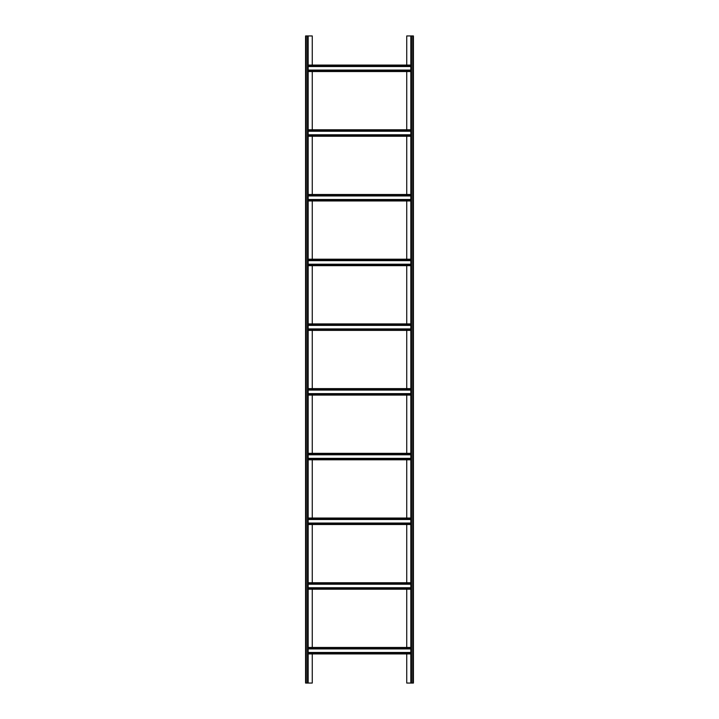 <?xml version="1.0" encoding="UTF-8"?>
<svg xmlns="http://www.w3.org/2000/svg" width="719" height="719" viewBox="0 0 719 719"><rect width="100%" height="100%" fill="white"/><g stroke="black" fill="none" stroke-linecap="round" stroke-linejoin="round"><path stroke-width="1.08" d="M406.738 65.07L406.738 35.95L413.425 35.95L413.425 683.05L410.837 683.05L410.837 35.95M406.738 71.54L406.738 129.78M406.738 136.25L406.738 194.49M406.738 200.96L406.738 259.2M406.738 265.671L406.738 323.909M406.738 330.381L406.738 388.62M406.738 395.091L406.738 453.329M406.738 459.801L406.738 518.039M406.738 524.511L406.738 582.75M406.738 589.221L406.738 647.46M406.738 653.931L406.738 683.05L410.837 683.05M312.262 653.931L312.262 683.05L308.163 683.05L308.163 35.95L312.262 35.95L312.262 65.07M312.262 589.221L312.262 647.46M312.262 524.511L312.262 582.75M312.262 459.801L312.262 518.039M312.262 395.091L312.262 453.329M312.262 330.381L312.262 388.62M312.262 265.671L312.262 323.909M312.262 200.96L312.262 259.2M312.262 136.25L312.262 194.49M312.262 71.54L312.262 129.78M308.163 71.54L410.837 71.54M308.163 70.085L410.837 70.085M308.163 66.525L410.837 66.525M308.163 65.07L410.837 65.07M308.163 653.931L410.837 653.931M308.163 652.475L410.837 652.475M308.163 648.915L410.837 648.915M308.163 647.46L410.837 647.46M308.163 589.221L410.837 589.221M308.163 587.765L410.837 587.765M308.163 584.205L410.837 584.205M308.163 582.75L410.837 582.75M308.163 524.511L410.837 524.511M308.163 523.055L410.837 523.055M308.163 519.495L410.837 519.495M308.163 518.039L410.837 518.039M308.163 459.801L410.837 459.801M308.163 458.345L410.837 458.345M308.163 454.785L410.837 454.785M308.163 453.329L410.837 453.329M308.163 395.091L410.837 395.091M308.163 393.635L410.837 393.635M308.163 390.075L410.837 390.075M308.163 388.62L410.837 388.62M308.163 330.381L410.837 330.381M308.163 328.925L410.837 328.925M308.163 325.365L410.837 325.365M308.163 323.909L410.837 323.909M308.163 265.671L410.837 265.671M308.163 264.215L410.837 264.215M308.163 260.655L410.837 260.655M308.163 259.2L410.837 259.2M308.163 200.96L410.837 200.96M308.163 199.505L410.837 199.505M308.163 195.945L410.837 195.945M308.163 194.49L410.837 194.49M308.163 136.25L410.837 136.25M308.163 134.795L410.837 134.795M308.163 131.235L410.837 131.235M308.163 129.78L410.837 129.78M306.222 683.05L305.575 683.05L305.575 35.95L306.222 35.95L306.222 683.05L308.163 683.05M308.163 35.95L306.222 35.95M411.484 35.95L411.484 683.05M412.778 35.95L412.778 683.05M308.163 70.893L410.837 70.893M308.163 65.717L410.837 65.717M308.163 653.283L410.837 653.283M308.163 648.107L410.837 648.107M308.163 588.573L410.837 588.573M308.163 583.397L410.837 583.397M308.163 523.863L410.837 523.863M308.163 518.687L410.837 518.687M308.163 459.153L410.837 459.153M308.163 453.977L410.837 453.977M308.163 394.443L410.837 394.443M308.163 389.267L410.837 389.267M308.163 329.733L410.837 329.733M308.163 324.557L410.837 324.557M308.163 265.023L410.837 265.023M308.163 259.847L410.837 259.847M308.163 200.313L410.837 200.313M308.163 195.137L410.837 195.137M308.163 135.603L410.837 135.603M308.163 130.427L410.837 130.427M307.516 35.95L307.516 683.05"/></g></svg>

